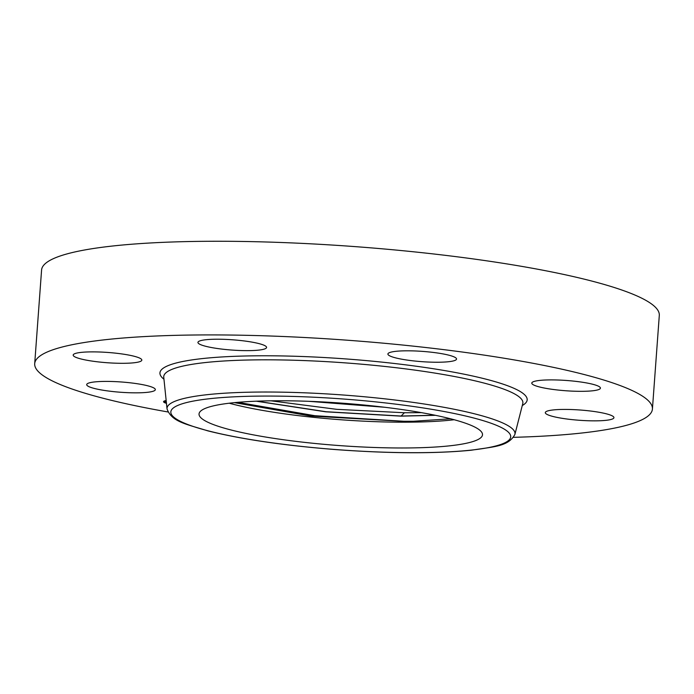 <?xml version="1.0" encoding="UTF-8"?>
<svg xmlns="http://www.w3.org/2000/svg" width="694" height="694" viewBox="0 0 694 694"><rect width="100%" height="100%" fill="white"/><g stroke="black" fill="none" stroke-linecap="round" stroke-linejoin="round"><path stroke-width="1.04" d="M229.228 403.214A142.114 21.254 -175.8 0 0 454.206 419.731M234.459 402.641L310.86 416.062L403.83 421.353L413.312 421.275L450.579 418.777M224.353 403.856A142.114 21.254 -175.8 0 0 199.039 413.962A142.114 21.254 -175.8 0 0 297.665 441.575A142.114 21.254 -175.8 0 0 457.19 444.88A142.114 21.254 -175.8 0 0 482.504 434.774A142.114 21.254 -175.8 0 0 383.877 407.17A142.114 21.254 -175.8 0 0 224.353 403.856M155.317 389.768A34.414 5.144 4.2 0 1 120.209 392.223A34.414 5.144 4.2 0 1 86.707 384.597A34.414 5.144 4.2 0 1 86.724 384.476A34.414 5.144 4.2 0 1 121.832 382.021A34.414 5.144 4.2 0 1 155.343 389.638A34.414 5.144 4.2 0 1 155.317 389.768M167.939 411.958A309.689 46.307 4.2 0 1 34.7 363.682L41.579 270.035A309.689 46.307 4.2 0 1 361.635 247.116A309.689 46.307 4.2 0 1 659.3 315.397L652.421 409.044A309.689 46.307 4.2 0 1 513.56 437.333M34.7 363.682A309.689 46.307 4.2 0 1 354.755 340.771A309.689 46.307 4.2 0 1 652.421 409.044M556.25 409.677A34.414 5.144 4.2 0 1 593.5 411.412A34.414 5.144 4.2 0 1 613.938 417.658A34.414 5.144 4.2 0 1 602.991 420.59A34.414 5.144 4.2 0 1 565.74 418.855A34.414 5.144 4.2 0 1 545.302 412.618A34.414 5.144 4.2 0 1 556.25 409.677M231.015 349.993A34.414 5.144 4.2 0 1 197.946 342.402A34.414 5.144 4.2 0 1 233.505 339.86A34.414 5.144 4.2 0 1 266.583 347.442A34.414 5.144 4.2 0 1 231.015 349.993M397.089 358.234A34.414 5.144 4.2 0 1 387.903 354.009A34.414 5.144 4.2 0 1 409.842 350.826A34.414 5.144 4.2 0 1 447.352 354.816A34.414 5.144 4.2 0 1 456.539 359.05A34.414 5.144 4.2 0 1 434.6 362.225A34.414 5.144 4.2 0 1 397.089 358.234M531.804 382.958A34.414 5.144 4.2 0 1 566.911 380.512A34.414 5.144 4.2 0 1 600.423 388.128A34.414 5.144 4.2 0 1 600.397 388.258A34.414 5.144 4.2 0 1 565.289 390.713A34.414 5.144 4.2 0 1 531.786 383.088A34.414 5.144 4.2 0 1 531.804 382.958M130.871 363.049A34.414 5.144 4.2 0 1 93.621 361.314A34.414 5.144 4.2 0 1 73.182 355.076A34.414 5.144 4.2 0 1 84.13 352.136A34.414 5.144 4.2 0 1 121.381 353.871A34.414 5.144 4.2 0 1 141.819 360.117A34.414 5.144 4.2 0 1 130.871 363.049M413.312 421.275L403.908 421.275L314.798 415.706L237.842 402.329M435.468 415.316L401.106 416.148L325.712 411.811L256.303 401.193M256.754 401.175L326.007 411.724L401.115 416.036L435.043 415.229M421.466 412.644L404.411 412.748L336.772 409.339L270.946 400.811M310.348 401.375L383.444 407.118M384.771 407.274L308.995 401.323M166.456 403.335A17.029 2.55 4.2 0 1 163.567 401.679A17.029 2.55 4.2 0 1 166.17 400.533M166.334 402.13L164.374 401.921L166.317 401.991M163.949 401.193A17.029 2.55 -175.8 0 0 164.409 401.496M166.204 400.924L164.886 400.811M167.037 408.922L163.758 377.267A180.05 26.927 4.2 0 1 349.819 363.222A180.05 26.927 4.2 0 1 522.764 403.63L514.896 434.47C508.294 446.563 494.345 446.606 471.373 450.206C434.938 453.789 389.343 453.555 334.595 449.504C283.273 445.401 241.009 439.181 207.801 430.853C185.593 423.93 171.808 421.857 167.037 408.922A174.463 26.086 4.2 0 1 347.321 395.32A174.463 26.086 4.2 0 1 514.896 434.47M163.958 379.228A184.118 27.534 4.2 0 1 350.218 359.258A184.118 27.534 4.2 0 1 522.278 405.539M334.612 449.46A170.394 25.478 4.2 0 1 170.932 411.256A170.394 25.478 4.2 0 1 346.931 399.284A170.394 25.478 4.2 0 1 510.602 437.489A170.394 25.478 4.2 0 1 334.612 449.46M404.411 412.748L401.115 416.036M164.443 400.959L164.374 401.921"/></g></svg>
